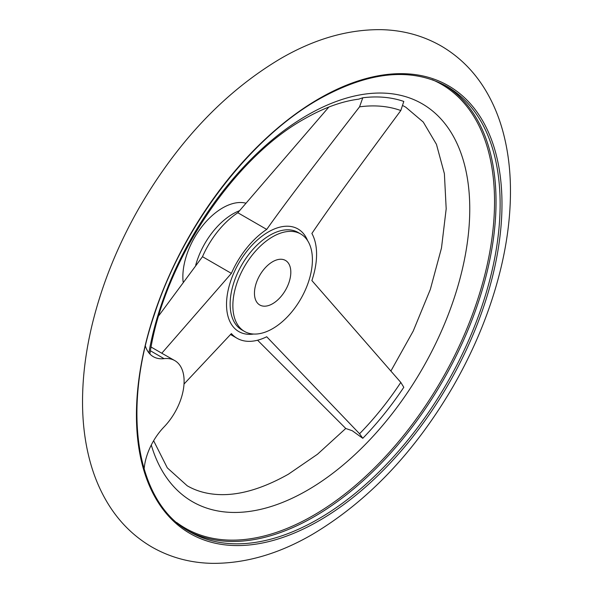 <?xml version="1.0" encoding="UTF-8"?>
<svg xmlns="http://www.w3.org/2000/svg" width="593" height="593" viewBox="0 0 593 593"><rect width="100%" height="100%" fill="white"/><g stroke="black" fill="none" stroke-linecap="round" stroke-linejoin="round"><path stroke-width="0.89" d="M257.577 340.219L345.786 428.494L352.279 430.733L362.783 438.309A223.976 129.311 120 0 0 403.803 387.281L400.809 382.418L311.881 280.563A65.89 38.041 120 0 0 316.58 254.293A65.89 38.041 120 0 0 311.881 233.457C328.819 208.447 346.216 184.334 400.809 110.535L403.803 101.44A223.976 129.311 120 0 0 362.783 97.778L358.683 99.164C341.798 101.299 323.748 107.852 304.535 118.837C232.916 158.353 163.238 263.633 149.962 353.636L149.799 353.902M290.815 272.224A25.714 14.847 120 0 0 285.492 260.453A25.714 14.847 120 0 0 265.679 267.339A25.714 14.847 120 0 0 254.456 293.216A25.714 14.847 120 0 0 259.778 304.987A25.714 14.847 120 0 0 279.592 298.101A25.714 14.847 120 0 0 290.815 272.224M232.864 305.684A56.246 32.474 120 0 0 244.509 331.435A56.246 32.474 120 0 0 287.857 316.365A56.246 32.474 120 0 0 312.407 259.756A56.246 32.474 120 0 0 300.762 234.005A56.246 32.474 120 0 0 257.414 249.075A56.246 32.474 120 0 0 232.864 305.684M245.584 203.095A56.246 32.474 120 0 0 204.34 223.628A56.246 32.474 120 0 0 182.859 276.82A56.246 32.474 120 0 0 183.118 281.868M362.783 97.778L359.551 106.844C302.593 180.442 284.432 204.481 266.709 229.424A65.89 38.041 120 0 0 231.381 273.373L161.793 353.228L174.787 360.603A45.001 25.981 120 0 0 164.046 358.646A45.001 25.981 -60 0 1 153.305 356.682A45.001 25.981 -60 0 1 145.389 346.067M144.121 469.137A45.001 25.981 -60 0 1 164.046 426.93A45.001 25.981 120 0 0 174.787 360.603M151.119 347.061L161.793 353.228M231.381 273.373L202.487 256.687A65.89 38.041 -60 0 1 237.815 212.739L328.856 107.044M158.798 315.669L202.487 256.687M184.015 384.049L231.381 333.6A65.89 38.041 120 0 0 237.044 338.262A65.89 38.041 120 0 0 266.709 336.757L359.551 433.75L362.783 438.309M266.709 229.424L237.815 212.739M300.762 234.005L298.034 232.434A56.246 32.474 120 0 0 269.911 235.221A56.246 32.474 120 0 0 230.136 304.113A56.246 32.474 120 0 0 241.781 329.864L244.509 331.435M307.597 240.639A59.218 34.186 120 0 0 268.399 231.922A59.218 34.186 120 0 0 226.526 304.454A59.218 34.186 120 0 0 253.671 334.044M239.379 210.767A56.246 32.474 120 0 0 232.945 213.88A56.246 32.474 120 0 0 195.705 265.182M151.289 445.009A229.728 132.632 120 0 0 307.322 490.315A229.728 132.632 120 0 0 469.76 208.966A229.728 132.632 120 0 0 307.322 115.175A229.728 132.632 120 0 0 148.88 352.842M176.647 522.477A256.25 147.946 120 0 0 313.341 515.45A256.25 147.946 120 0 0 494.54 201.613A256.25 147.946 120 0 0 432.275 79.714M500.129 204.111A257.14 148.458 120 0 0 446.87 86.393C411.446 67.046 368.802 71.316 318.945 99.194C250.202 137.991 183.304 225.414 154.462 314.246C121.239 411.32 136.412 502.805 189.73 531.78A257.14 148.458 120 0 0 318.3 519.038A257.14 148.458 120 0 0 500.129 204.111M187.707 530.572A257.14 148.458 120 0 0 314.208 516.681A257.14 148.458 120 0 0 496.037 201.746A257.14 148.458 120 0 0 444.809 85.244M319.212 98.564A258.481 149.236 120 0 0 136.434 415.137A258.481 149.236 120 0 0 319.212 520.661A258.481 149.236 120 0 0 501.982 204.088A258.481 149.236 120 0 0 319.212 98.564M400.809 110.535A214.362 123.767 120 0 0 359.551 106.844M164.046 358.646L150.444 350.789M359.551 433.75A214.362 123.767 120 0 0 400.809 382.418M441.14 45.972C422.742 35.506 402.603 30.058 380.706 29.65C347.542 29.413 314.12 39.101 280.43 58.707C225.14 91.678 178.36 140.838 140.104 206.186C118.096 244.427 102.166 283.676 92.323 323.941C85.518 352.057 82.257 379.105 82.553 405.093C82.805 425.218 85.333 444.12 90.158 461.791C94.235 476.705 100.017 490.389 107.503 502.849C118.808 521.603 133.595 536.331 151.86 547.028C170.258 557.494 190.397 562.942 212.294 563.35C245.458 563.587 278.88 553.899 312.57 534.293C367.86 501.322 414.64 452.162 452.896 386.814C474.904 348.573 490.834 309.324 500.677 269.059C507.482 240.943 510.743 213.895 510.447 187.907C510.195 167.782 507.667 148.88 502.842 131.209C498.765 116.295 492.983 102.611 485.497 90.151C474.192 71.397 459.405 56.669 441.14 45.972M153.624 440.74L167.308 467.862L187.218 485.786C195.06 490.344 203.962 493.146 213.91 494.199C235.718 496.541 260.564 489.862 288.465 474.163L317.477 454.253L345.756 428.472M390.854 371.099L413.225 331.05L430.34 289.406L441.481 248.03L446.188 208.825L444.387 173.675L436.448 144.329L423.269 122.062L405.782 107.214L403.136 105.769M230.492 334.474L237.044 338.262"/></g></svg>

